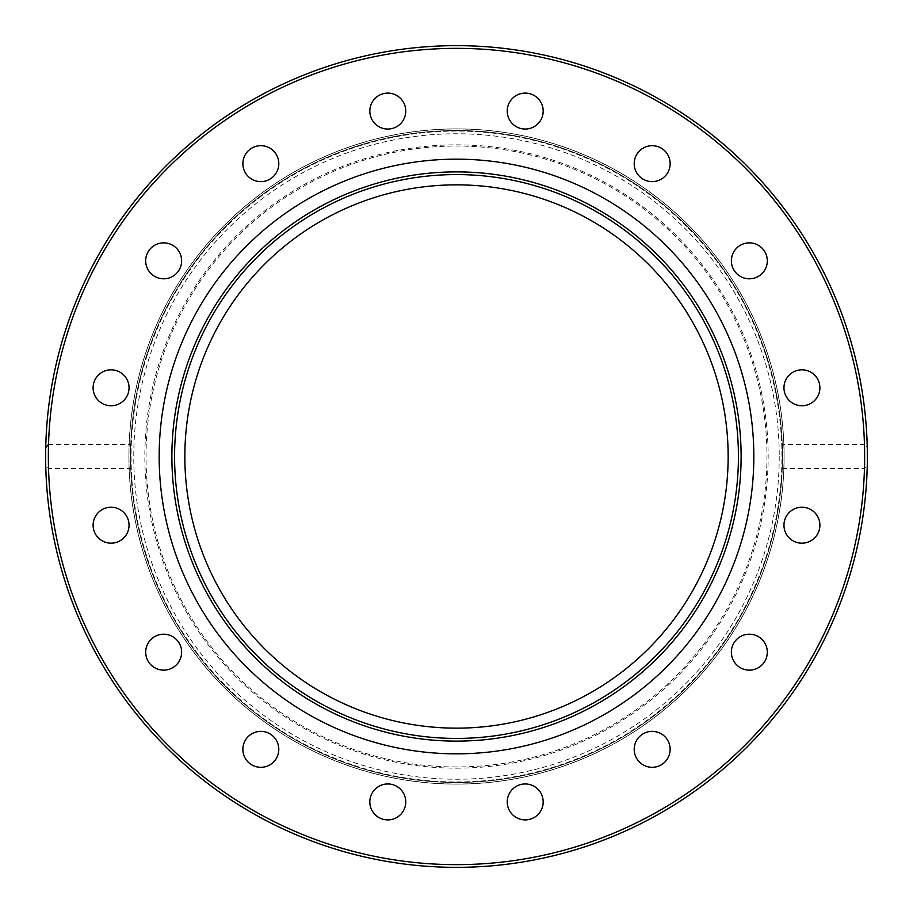 <?xml version="1.0" encoding="UTF-8"?>
<svg xmlns="http://www.w3.org/2000/svg" width="913" height="913" viewBox="0 0 913 913"><rect width="100%" height="100%" fill="white"/><g stroke="black" fill="none" stroke-linecap="round" stroke-linejoin="round"><path stroke-width="0.68" stroke-dasharray="4.57 3.42" d="M159.17 456.5A297.33 297.33 0 0 1 456.5 159.17A297.33 297.33 0 0 1 753.83 456.5A297.33 297.33 0 0 1 456.5 753.83A297.33 297.33 0 0 1 159.17 456.5M782.258 444.414L782.258 468.586L864.463 468.586L867.247 465.47L867.247 447.53A410.85 410.85 0 0 0 456.5 45.65A410.85 410.85 0 0 0 45.753 447.53L45.753 465.47L48.537 468.586L130.742 468.586L130.525 456.5A325.975 325.975 0 0 1 456.5 130.525A325.975 325.975 0 0 1 782.475 456.5A325.975 325.975 0 0 0 456.5 130.525A325.975 325.975 0 0 0 130.525 456.5A325.975 325.975 0 0 1 456.5 130.525A325.975 325.975 0 0 1 782.475 456.5A325.975 325.975 0 0 1 456.5 782.475A325.975 325.975 0 0 1 130.525 456.5L130.742 444.414L48.537 444.414A408.145 408.145 0 0 1 456.5 48.355A408.145 408.145 0 0 1 864.463 444.414L782.258 444.414A325.975 325.975 0 0 0 456.5 130.525A325.975 325.975 0 0 0 130.742 444.414M784.096 456.5A327.596 327.596 0 0 1 456.5 784.096A327.596 327.596 0 0 1 128.904 456.5A327.596 327.596 0 0 1 456.5 128.904A327.596 327.596 0 0 1 784.096 456.5A327.596 327.596 0 0 1 456.5 784.096A327.596 327.596 0 0 1 128.904 456.5A327.596 327.596 0 0 1 456.5 128.904A327.596 327.596 0 0 1 784.096 456.5M456.5 782.475A325.975 325.975 0 0 0 782.475 456.5A325.975 325.975 0 0 1 456.5 782.475A325.975 325.975 0 0 1 130.525 456.5A325.975 325.975 0 0 0 456.5 782.475M543.178 111.066A17.963 17.963 0 0 0 525.215 93.103A17.963 17.963 0 0 0 507.24 111.066A17.963 17.963 0 0 0 525.215 129.041A17.963 17.963 0 0 0 543.178 111.066M404.391 104.196A17.963 17.963 0 0 0 380.915 94.473A17.963 17.963 0 0 0 371.192 117.948A17.963 17.963 0 0 0 394.667 127.672A17.963 17.963 0 0 0 404.391 104.196M273.535 150.953A17.963 17.963 0 0 0 248.131 150.953A17.963 17.963 0 0 0 248.131 176.369A17.963 17.963 0 0 0 273.535 176.369A17.963 17.963 0 0 0 273.535 150.953M170.537 244.228A17.963 17.963 0 0 0 147.061 253.951A17.963 17.963 0 0 0 156.785 277.426A17.963 17.963 0 0 0 180.26 267.703A17.963 17.963 0 0 0 170.537 244.228M111.066 369.822A17.963 17.963 0 0 0 93.103 387.785A17.963 17.963 0 0 0 111.066 405.76A17.963 17.963 0 0 0 129.041 387.785A17.963 17.963 0 0 0 111.066 369.822M104.196 508.609A17.963 17.963 0 0 0 94.473 532.085A17.963 17.963 0 0 0 117.948 541.808A17.963 17.963 0 0 0 127.672 518.333A17.963 17.963 0 0 0 104.196 508.609M150.953 639.465A17.963 17.963 0 0 0 150.953 664.869A17.963 17.963 0 0 0 176.369 664.869A17.963 17.963 0 0 0 176.369 639.465A17.963 17.963 0 0 0 150.953 639.465M244.228 742.463A17.963 17.963 0 0 0 253.951 765.939A17.963 17.963 0 0 0 277.426 756.215A17.963 17.963 0 0 0 267.703 732.74A17.963 17.963 0 0 0 244.228 742.463M369.822 801.934A17.963 17.963 0 0 0 387.785 819.897A17.963 17.963 0 0 0 405.76 801.934A17.963 17.963 0 0 0 387.785 783.959A17.963 17.963 0 0 0 369.822 801.934M508.609 808.804A17.963 17.963 0 0 0 532.085 818.527A17.963 17.963 0 0 0 541.808 795.052A17.963 17.963 0 0 0 518.333 785.328A17.963 17.963 0 0 0 508.609 808.804M639.465 762.047A17.963 17.963 0 0 0 664.869 762.047A17.963 17.963 0 0 0 664.869 736.631A17.963 17.963 0 0 0 639.465 736.631A17.963 17.963 0 0 0 639.465 762.047M742.463 668.773A17.963 17.963 0 0 0 765.939 659.049A17.963 17.963 0 0 0 756.215 635.574A17.963 17.963 0 0 0 732.74 645.297A17.963 17.963 0 0 0 742.463 668.773M801.934 543.178A17.963 17.963 0 0 0 819.897 525.215A17.963 17.963 0 0 0 801.934 507.24A17.963 17.963 0 0 0 783.959 525.215A17.963 17.963 0 0 0 801.934 543.178M808.804 404.391A17.963 17.963 0 0 0 818.527 380.915A17.963 17.963 0 0 0 795.052 371.192A17.963 17.963 0 0 0 785.328 394.667A17.963 17.963 0 0 0 808.804 404.391M762.047 273.535A17.963 17.963 0 0 0 762.047 248.131A17.963 17.963 0 0 0 736.631 248.131A17.963 17.963 0 0 0 736.631 273.535A17.963 17.963 0 0 0 762.047 273.535M668.773 170.537A17.963 17.963 0 0 0 659.049 147.061A17.963 17.963 0 0 0 635.574 156.785A17.963 17.963 0 0 0 645.297 180.26A17.963 17.963 0 0 0 668.773 170.537M130.742 468.586A325.975 325.975 0 0 0 456.5 782.475A325.975 325.975 0 0 0 782.258 468.586M45.753 447.53A410.85 410.85 0 0 1 456.5 45.65A410.85 410.85 0 0 1 867.247 447.53L864.463 444.414M867.247 465.47A410.85 410.85 0 0 1 456.5 867.35A410.85 410.85 0 0 1 45.753 465.47A410.85 410.85 0 0 0 456.5 867.35A410.85 410.85 0 0 0 867.247 465.47M781.939 456.5A325.439 325.439 0 0 0 456.5 131.061A325.439 325.439 0 0 0 131.061 456.5A325.439 325.439 0 0 0 456.5 781.939A325.439 325.439 0 0 0 781.939 456.5A325.439 325.439 0 0 0 456.5 131.061A325.439 325.439 0 0 0 131.061 456.5A325.439 325.439 0 0 0 456.5 781.939A325.439 325.439 0 0 0 781.939 456.5A325.439 325.439 0 0 0 456.5 131.061A325.439 325.439 0 0 0 131.061 456.5M456.5 768.153A311.653 311.653 0 0 0 768.153 456.5A311.653 311.653 0 0 0 456.5 144.847A311.653 311.653 0 0 0 144.847 456.5A311.653 311.653 0 0 0 456.5 768.153M456.5 766.966A310.466 310.466 0 0 1 146.034 456.5A310.466 310.466 0 0 1 456.5 146.034A310.466 310.466 0 0 1 766.966 456.5A310.466 310.466 0 0 1 456.5 766.966M728.152 456.5A271.652 271.652 0 0 0 456.5 184.848A271.652 271.652 0 0 0 184.848 456.5A271.652 271.652 0 0 0 456.5 728.152A271.652 271.652 0 0 0 728.152 456.5M738.423 456.5A281.923 281.923 0 0 0 456.5 174.577A281.923 281.923 0 0 0 174.577 456.5M784.027 456.5A327.527 327.527 0 0 1 456.5 784.027A327.527 327.527 0 0 1 128.973 456.5A327.527 327.527 0 0 1 456.5 128.973A327.527 327.527 0 0 1 784.027 456.5M48.537 468.586A408.145 408.145 0 0 0 456.5 864.645A408.145 408.145 0 0 0 864.463 468.586M779.234 456.5A322.734 322.734 0 0 1 456.5 779.234A322.734 322.734 0 0 1 133.766 456.5A322.734 322.734 0 0 1 456.5 133.766A322.734 322.734 0 0 1 779.234 456.5"/><path stroke-width="1.37" d="M45.65 456.5A410.85 410.85 0 0 0 456.5 867.35A410.85 410.85 0 0 0 867.35 456.5A410.85 410.85 0 0 0 456.5 45.65A410.85 410.85 0 0 0 45.65 456.5A410.85 410.85 0 0 1 456.5 45.65A410.85 410.85 0 0 1 867.35 456.5M159.17 456.5A297.33 297.33 0 0 1 456.5 159.17A297.33 297.33 0 0 1 753.83 456.5A297.33 297.33 0 0 1 456.5 753.83A297.33 297.33 0 0 1 159.17 456.5M507.24 111.066A17.963 17.963 0 0 1 525.215 93.103A17.963 17.963 0 0 1 543.178 111.066A17.963 17.963 0 0 1 525.215 129.041A17.963 17.963 0 0 1 507.24 111.066M371.192 117.948A17.963 17.963 0 0 1 380.915 94.473A17.963 17.963 0 0 1 404.391 104.196A17.963 17.963 0 0 1 394.667 127.672A17.963 17.963 0 0 1 371.192 117.948M248.131 176.369A17.963 17.963 0 0 1 248.131 150.953A17.963 17.963 0 0 1 273.535 150.953A17.963 17.963 0 0 1 273.535 176.369A17.963 17.963 0 0 1 248.131 176.369M156.785 277.426A17.963 17.963 0 0 1 147.061 253.951A17.963 17.963 0 0 1 170.537 244.228A17.963 17.963 0 0 1 180.26 267.703A17.963 17.963 0 0 1 156.785 277.426M111.066 405.76A17.963 17.963 0 0 1 93.103 387.785A17.963 17.963 0 0 1 111.066 369.822A17.963 17.963 0 0 1 129.041 387.785A17.963 17.963 0 0 1 111.066 405.76M117.948 541.808A17.963 17.963 0 0 1 94.473 532.085A17.963 17.963 0 0 1 104.196 508.609A17.963 17.963 0 0 1 127.672 518.333A17.963 17.963 0 0 1 117.948 541.808M176.369 664.869A17.963 17.963 0 0 1 150.953 664.869A17.963 17.963 0 0 1 150.953 639.465A17.963 17.963 0 0 1 176.369 639.465A17.963 17.963 0 0 1 176.369 664.869M277.426 756.215A17.963 17.963 0 0 1 253.951 765.939A17.963 17.963 0 0 1 244.228 742.463A17.963 17.963 0 0 1 267.703 732.74A17.963 17.963 0 0 1 277.426 756.215M405.76 801.934A17.963 17.963 0 0 1 387.785 819.897A17.963 17.963 0 0 1 369.822 801.934A17.963 17.963 0 0 1 387.785 783.959A17.963 17.963 0 0 1 405.76 801.934M541.808 795.052A17.963 17.963 0 0 1 532.085 818.527A17.963 17.963 0 0 1 508.609 808.804A17.963 17.963 0 0 1 518.333 785.328A17.963 17.963 0 0 1 541.808 795.052M664.869 736.631A17.963 17.963 0 0 1 664.869 762.047A17.963 17.963 0 0 1 639.465 762.047A17.963 17.963 0 0 1 639.465 736.631A17.963 17.963 0 0 1 664.869 736.631M756.215 635.574A17.963 17.963 0 0 1 765.939 659.049A17.963 17.963 0 0 1 742.463 668.773A17.963 17.963 0 0 1 732.74 645.297A17.963 17.963 0 0 1 756.215 635.574M801.934 507.24A17.963 17.963 0 0 1 819.897 525.215A17.963 17.963 0 0 1 801.934 543.178A17.963 17.963 0 0 1 783.959 525.215A17.963 17.963 0 0 1 801.934 507.24M795.052 371.192A17.963 17.963 0 0 1 818.527 380.915A17.963 17.963 0 0 1 808.804 404.391A17.963 17.963 0 0 1 785.328 394.667A17.963 17.963 0 0 1 795.052 371.192M736.631 248.131A17.963 17.963 0 0 1 762.047 248.131A17.963 17.963 0 0 1 762.047 273.535A17.963 17.963 0 0 1 736.631 273.535A17.963 17.963 0 0 1 736.631 248.131M635.574 156.785A17.963 17.963 0 0 1 659.049 147.061A17.963 17.963 0 0 1 668.773 170.537A17.963 17.963 0 0 1 645.297 180.26A17.963 17.963 0 0 1 635.574 156.785M48.537 444.414L45.753 447.53M728.152 456.5A271.652 271.652 0 0 0 456.5 184.848A271.652 271.652 0 0 0 184.848 456.5A271.652 271.652 0 0 0 456.5 728.152A271.652 271.652 0 0 0 728.152 456.5M174.577 456.5A281.923 281.923 0 0 1 456.5 174.577A281.923 281.923 0 0 1 738.423 456.5A281.923 281.923 0 0 1 456.5 738.423A281.923 281.923 0 0 1 174.577 456.5A281.923 281.923 0 0 0 456.5 738.423A281.923 281.923 0 0 0 738.423 456.5M864.645 456.5A408.145 408.145 0 0 1 456.5 864.645A408.145 408.145 0 0 1 48.355 456.5A408.145 408.145 0 0 1 456.5 48.355A408.145 408.145 0 0 1 864.645 456.5M171.884 456.5A284.616 284.616 0 0 0 456.5 741.116A284.616 284.616 0 0 0 741.116 456.5A284.616 284.616 0 0 0 456.5 171.884A284.616 284.616 0 0 0 171.884 456.5"/></g></svg>
